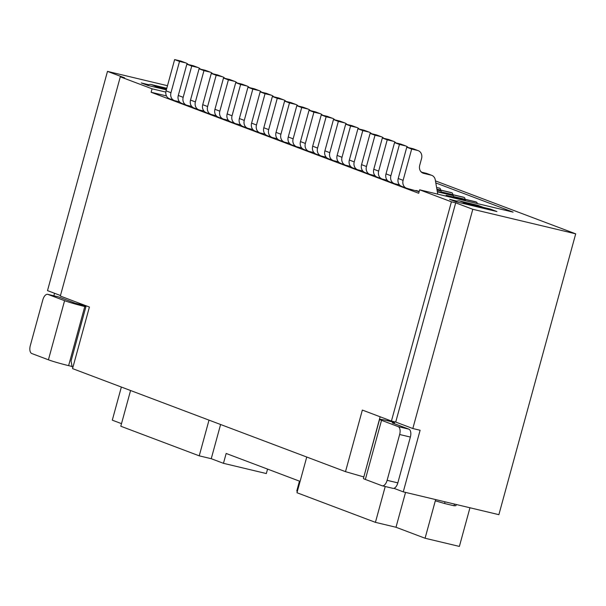<?xml version="1.0" encoding="UTF-8"?>
<svg xmlns="http://www.w3.org/2000/svg" width="606" height="606" viewBox="0 0 606 606"><rect width="100%" height="100%" fill="white"/><g stroke="black" fill="none" stroke-linecap="round" stroke-linejoin="round"><path stroke-width="0.91" d="M412.822 428.525L472.801 209.29L575.7 233.84L498.874 514.668L403.263 491.852L420.117 430.268L412.822 428.525L395.718 422.071L391.431 421.049L451.409 201.813L455.697 202.836L395.718 422.071M455.697 202.836L472.801 209.29M60.471 295.516L47.503 290.622L107.482 71.387L124.586 77.841L120.299 76.818L60.327 296.054L89.4 307.037L72.553 368.615L345.503 471.657L362.35 410.073L391.431 421.049M363.827 476.96L380.129 416.784M387.666 420.769L387.946 419.731M72.955 367.16L72.159 366.857L71.061 361.009L86.166 305.81M363.683 476.907L345.503 471.657M483.497 207.426L490.337 209.062L496.935 211.555L456.204 201.836L449.607 199.344L456.863 201.078M490.102 209.926L490.337 209.062M575.7 233.84L435.456 180.899M79.28 304.356L79.568 303.318M166.355 89.839L147.826 85.423L141.228 82.931L148.485 84.666M53.858 295.796L54.54 293.281M107.482 71.387L167.483 85.704M435.805 182.936L513.108 212.123L419.64 189.822L451.409 201.813M120.299 76.818L152.068 88.809L165.839 92.097M419.64 189.822L418.701 193.269L151.121 92.256L152.068 88.809M58.229 296.857A6.908 3.507 103.4 0 1 58.456 296.895L47.738 294.334A6.908 3.507 103.4 0 0 42.837 299.811L30.3 345.625A6.908 3.507 103.4 0 0 31.777 353.525L48.419 359.805A15.347 0.856 15.3 0 0 68.614 365.638L72.084 366.471M85.893 306.787L84.787 306.522A15.347 0.856 -164.7 0 1 64.592 300.682L47.95 294.402A6.908 3.507 103.4 0 0 47.738 294.334M154.469 87.006A6.908 5.939 -69.3 0 1 157.401 86.878L166.567 89.059M121.359 387.045L112.299 420.163L121.503 423.639M130.57 390.514L120.799 426.23L199.238 455.841L209.009 420.125M267.557 469.089L266.337 473.551L223.462 463.317L226.159 453.462L299.462 481.141L296.766 490.996L297.394 491.231M469.953 507.767L459.378 546.423L425.079 538.242L395.998 527.258L405.543 492.398M223.462 463.317L211.244 458.704L199.238 455.841M220.599 424.503L211.244 458.704M385.227 486.512L375.425 522.349L296.978 492.739L306.75 457.022M375.425 522.349L395.998 527.258M462.848 203.419A6.908 5.939 -69.3 0 1 465.787 203.29L483.785 207.585L477.672 205.275A6.908 5.939 -69.3 0 1 478.293 205.464L484.399 207.775A6.908 5.939 -69.3 0 1 486.292 209.017M477.672 205.275L459.681 200.98L465.787 203.29M455.606 201.609A6.908 5.939 -69.3 0 1 459.681 200.98M394.498 422.405L387.06 420.625A15.347 0.856 15.3 0 0 379.591 419.344A15.347 0.856 15.3 0 0 381.53 420.322L398.165 426.609L408.883 429.162L392.249 422.882L394.279 423.2M483.785 207.585A6.908 5.939 -69.3 0 1 484.399 207.775M392.711 488.284A6.908 3.507 -76.6 0 0 392.93 488.353A6.908 3.507 -76.6 0 0 397.831 482.876L410.368 437.062L399.649 434.502L387.113 480.323A6.908 3.507 -76.6 0 1 382.212 485.792A6.908 3.507 -76.6 0 1 381.992 485.724L365.357 479.444A15.347 0.856 -164.7 0 1 363.411 478.467L379.591 419.344M399.649 434.502A6.908 3.507 -76.6 0 0 398.165 426.609M410.368 437.062A6.908 3.507 -76.6 0 0 408.883 429.162M394.657 421.821L394.165 423.609M403.263 491.852L393.915 488.322M445.024 501.813L444.562 503.51L435.32 500.798L425.079 538.242M456.235 504.487L455.901 505.707L453.992 505.76L454.455 504.063M435.32 500.798L435.653 499.579M444.562 503.51L453.992 505.76M147.22 85.196A6.908 5.939 -69.3 0 1 151.295 84.567L166.786 88.264M58.456 296.895A6.908 3.507 103.4 0 1 58.668 296.963L75.311 303.242L86.113 305.992M477.202 203.555A2.56 1.295 -76.6 0 0 476.483 202.101L475.755 201.828A2.56 1.295 -76.6 0 0 475.68 201.798A2.56 1.295 -76.6 0 0 475.596 201.79M464.984 199.253A2.56 1.295 -76.6 0 0 464.264 197.488L463.537 197.215A2.56 1.295 -76.6 0 0 463.461 197.192A2.56 1.295 -76.6 0 0 463.378 197.177M452.765 194.64A2.56 1.295 -76.6 0 0 452.046 192.875L451.326 192.602A2.56 1.295 -76.6 0 0 451.243 192.579A2.56 1.295 -76.6 0 0 451.159 192.564M440.554 190.026A2.56 1.295 -76.6 0 0 439.827 188.261L439.108 187.989A2.56 1.295 -76.6 0 0 439.024 187.966A2.56 1.295 -76.6 0 0 438.941 187.951M188.193 64.509A6.908 5.939 110.7 0 0 186.08 63.032L181.194 61.183A6.908 5.939 110.7 0 0 180.573 60.994L174.634 59.577L166.074 90.862A6.908 5.939 110.7 0 0 169.422 98.702L174.308 100.551A6.908 5.939 110.7 0 0 174.929 100.74L179.527 101.838M186.08 63.032A6.908 5.939 110.7 0 0 185.466 62.842L179.52 61.426L170.96 92.71A6.908 5.939 110.7 0 0 174.308 100.551M191.746 106.451L187.148 105.353A6.908 5.939 110.7 0 1 186.527 105.164L181.641 103.315A6.908 5.939 110.7 0 1 178.293 95.475L186.845 64.191L192.791 65.607A6.908 5.939 110.7 0 1 193.412 65.796L198.298 67.645A6.908 5.939 110.7 0 0 197.685 67.455L191.738 66.031L183.179 97.316A6.908 5.939 110.7 0 0 186.527 105.164M203.964 111.065L199.366 109.966A6.908 5.939 110.7 0 1 198.745 109.777L193.859 107.929A6.908 5.939 110.7 0 1 190.511 100.088L199.063 68.804L205.01 70.22A6.908 5.939 110.7 0 1 205.631 70.41L210.517 72.258A6.908 5.939 110.7 0 0 209.896 72.069L203.957 70.644L195.397 101.929A6.908 5.939 110.7 0 0 198.745 109.777M216.183 115.67L211.585 114.572A6.908 5.939 110.7 0 1 210.964 114.382L206.078 112.542A6.908 5.939 110.7 0 1 202.73 104.702L211.282 73.417L217.228 74.833A6.908 5.939 110.7 0 1 217.849 75.023L222.735 76.871A6.908 5.939 110.7 0 0 222.114 76.674L216.175 75.258L207.616 106.542A6.908 5.939 110.7 0 0 210.964 114.382M228.401 120.283L223.803 119.185A6.908 5.939 110.7 0 1 223.182 118.996L218.296 117.155A6.908 5.939 110.7 0 1 214.941 109.307L223.5 78.03L229.447 79.447A6.908 5.939 110.7 0 1 230.068 79.636L234.954 81.477A6.908 5.939 110.7 0 0 234.333 81.287L228.386 79.871L219.834 111.156A6.908 5.939 110.7 0 0 223.182 118.996M240.62 124.897L236.014 123.798A6.908 5.939 110.7 0 1 235.401 123.609L230.515 121.768A6.908 5.939 110.7 0 1 227.159 113.92L235.719 82.636L241.665 84.06A6.908 5.939 110.7 0 1 242.286 84.249L247.172 86.09A6.908 5.939 110.7 0 0 246.551 85.9L240.605 84.484L232.053 115.769A6.908 5.939 110.7 0 0 235.401 123.609M252.838 129.51L248.233 128.411A6.908 5.939 110.7 0 1 247.619 128.222L242.726 126.374A6.908 5.939 110.7 0 1 239.378 118.534L247.937 87.249L253.884 88.673A6.908 5.939 110.7 0 1 254.505 88.862L259.391 90.703A6.908 5.939 110.7 0 0 258.77 90.514L252.823 89.097L244.271 120.382A6.908 5.939 110.7 0 0 247.619 128.222M265.057 134.123L260.451 133.025A6.908 5.939 110.7 0 1 259.838 132.835L254.944 130.987A6.908 5.939 110.7 0 1 251.596 123.147L260.156 91.862L266.102 93.279A6.908 5.939 110.7 0 1 266.723 93.468L271.609 95.316A6.908 5.939 110.7 0 0 270.988 95.127L265.042 93.71L256.482 124.995A6.908 5.939 110.7 0 0 259.838 132.835M277.275 138.736L272.67 137.638A6.908 5.939 110.7 0 1 272.056 137.448L267.163 135.6A6.908 5.939 110.7 0 1 263.815 127.76L272.374 96.475L278.321 97.892A6.908 5.939 110.7 0 1 278.942 98.081L283.828 99.929A6.908 5.939 110.7 0 0 283.207 99.74L277.26 98.323L268.7 129.608A6.908 5.939 110.7 0 0 272.056 137.448M289.494 143.349L284.888 142.251A6.908 5.939 110.7 0 1 284.267 142.062L279.381 140.213A6.908 5.939 110.7 0 1 276.033 132.373L284.593 101.088L290.539 102.505A6.908 5.939 110.7 0 1 291.16 102.694L296.046 104.543A6.908 5.939 110.7 0 0 295.425 104.353L289.479 102.929L280.919 134.214A6.908 5.939 110.7 0 0 284.267 142.062M301.712 147.962L297.107 146.864A6.908 5.939 110.7 0 1 296.485 146.675L291.6 144.826A6.908 5.939 110.7 0 1 288.251 136.986L296.811 105.702L302.758 107.118A6.908 5.939 110.7 0 1 303.379 107.307L308.265 109.156A6.908 5.939 110.7 0 0 307.643 108.966L301.697 107.542L293.137 138.827A6.908 5.939 110.7 0 0 296.485 146.675M313.931 152.568L309.325 151.477A6.908 5.939 110.7 0 1 308.704 151.28L303.818 149.44A6.908 5.939 110.7 0 1 300.47 141.599L309.03 110.315L314.976 111.731A6.908 5.939 110.7 0 1 315.597 111.921L320.483 113.769A6.908 5.939 110.7 0 0 319.862 113.572L313.916 112.155L305.356 143.44A6.908 5.939 110.7 0 0 308.704 151.28M326.149 157.181L321.544 156.083A6.908 5.939 110.7 0 1 320.922 155.893L316.037 154.053A6.908 5.939 110.7 0 1 312.688 146.205L321.248 114.928L327.195 116.344A6.908 5.939 110.7 0 1 327.808 116.534L332.702 118.375A6.908 5.939 110.7 0 0 332.08 118.185L326.134 116.769L317.574 148.053A6.908 5.939 110.7 0 0 320.922 155.893M338.368 161.794L333.762 160.696A6.908 5.939 110.7 0 1 333.141 160.507L328.255 158.666A6.908 5.939 110.7 0 1 324.907 150.818L333.467 119.534L339.413 120.958A6.908 5.939 110.7 0 1 340.027 121.147L344.92 122.988A6.908 5.939 110.7 0 0 344.299 122.798L338.353 121.382L329.793 152.667A6.908 5.939 110.7 0 0 333.141 160.507M350.586 166.408L345.981 165.309A6.908 5.939 110.7 0 1 345.359 165.12L340.474 163.279A6.908 5.939 110.7 0 1 337.125 155.431L345.685 124.147L351.631 125.571A6.908 5.939 110.7 0 1 352.245 125.76L357.139 127.601A6.908 5.939 110.7 0 0 356.517 127.411L350.571 125.995L342.011 157.28A6.908 5.939 110.7 0 0 345.359 165.12M362.805 171.021L358.199 169.922A6.908 5.939 110.7 0 1 357.578 169.733L352.692 167.885A6.908 5.939 110.7 0 1 349.344 160.045L357.904 128.76L363.85 130.176A6.908 5.939 110.7 0 1 364.464 130.373L369.349 132.214A6.908 5.939 110.7 0 0 368.736 132.025L362.789 130.608L354.23 161.893A6.908 5.939 110.7 0 0 357.578 169.733M375.016 175.634L370.417 174.536A6.908 5.939 110.7 0 1 369.796 174.346L364.91 172.498A6.908 5.939 110.7 0 1 361.562 164.658L370.122 133.373L376.061 134.79A6.908 5.939 110.7 0 1 376.682 134.979L381.568 136.827A6.908 5.939 110.7 0 0 380.954 136.638L375.008 135.221L366.448 166.506A6.908 5.939 110.7 0 0 369.796 174.346M387.234 180.247L382.636 179.149A6.908 5.939 110.7 0 1 382.015 178.959L377.129 177.111A6.908 5.939 110.7 0 1 373.781 169.271L382.341 137.986L388.279 139.403A6.908 5.939 110.7 0 1 388.9 139.592L393.786 141.44A6.908 5.939 110.7 0 0 393.173 141.251L387.226 139.827L378.667 171.112A6.908 5.939 110.7 0 0 382.015 178.959M399.452 184.86L394.854 183.762A6.908 5.939 110.7 0 1 394.233 183.573L389.347 181.724A6.908 5.939 110.7 0 1 385.999 173.884L394.551 142.599L400.498 144.016A6.908 5.939 110.7 0 1 401.119 144.205L406.005 146.054A6.908 5.939 110.7 0 0 405.391 145.864L399.445 144.44L390.885 175.725A6.908 5.939 110.7 0 0 394.233 183.573M419.125 191.701L407.073 188.375A6.908 5.939 110.7 0 1 406.452 188.178L401.566 186.337A6.908 5.939 110.7 0 1 398.218 178.497L406.77 147.213L412.716 148.629A6.908 5.939 110.7 0 1 413.337 148.818L418.223 150.667A6.908 5.939 110.7 0 0 417.602 150.47L411.663 149.053L403.104 180.338A6.908 5.939 110.7 0 0 406.452 188.178M166.453 95.915L151.121 92.256M179.52 61.426L174.634 59.577M200.412 69.122A6.908 5.939 110.7 0 0 198.298 67.645M191.738 66.031L186.845 64.191M212.63 73.735A6.908 5.939 110.7 0 0 210.517 72.258M203.957 70.644L199.063 68.804M224.849 78.348A6.908 5.939 110.7 0 0 222.735 76.871M216.175 75.258L211.282 73.417M237.06 82.961A6.908 5.939 110.7 0 0 234.954 81.477M228.386 79.871L223.5 78.03M249.278 87.575A6.908 5.939 110.7 0 0 247.172 86.09M240.605 84.484L235.719 82.636M261.497 92.18A6.908 5.939 110.7 0 0 259.391 90.703M252.823 89.097L247.937 87.249M273.715 96.793A6.908 5.939 110.7 0 0 271.609 95.316M265.042 93.71L260.156 91.862M285.934 101.407A6.908 5.939 110.7 0 0 283.828 99.929M277.26 98.323L272.374 96.475M298.152 106.02A6.908 5.939 110.7 0 0 296.046 104.543M289.479 102.929L284.593 101.088M310.37 110.633A6.908 5.939 110.7 0 0 308.265 109.156M301.697 107.542L296.811 105.702M322.589 115.246A6.908 5.939 110.7 0 0 320.483 113.769M313.916 112.155L309.03 110.315M334.807 119.859A6.908 5.939 110.7 0 0 332.702 118.375M326.134 116.769L321.248 114.928M347.026 124.472A6.908 5.939 110.7 0 0 344.92 122.988M338.353 121.382L333.467 119.534M359.244 129.078A6.908 5.939 110.7 0 0 357.139 127.601M350.571 125.995L345.685 124.147M371.463 133.691A6.908 5.939 110.7 0 0 369.349 132.214M362.789 130.608L357.904 128.76M383.681 138.304A6.908 5.939 110.7 0 0 381.568 136.827M375.008 135.221L370.122 133.373M395.9 142.918A6.908 5.939 110.7 0 0 393.786 141.44M387.226 139.827L382.341 137.986M436.971 189.701L441.032 191.004L441.388 192.45M441.032 191.004L437.032 190.049M408.118 147.531A6.908 5.939 110.7 0 0 406.005 146.054M421.647 172.21A6.908 5.939 110.7 0 0 420.625 171.293M399.445 144.44L394.551 142.599M437.274 191.466L450.803 194.693L453.25 195.617L453.606 197.064M453.25 195.617L437.335 191.822M437.737 194.132L435.282 179.891A6.908 5.939 110.7 0 0 431.752 175.346L426.866 173.498A6.908 5.939 110.7 0 0 426.253 173.308L421.375 172.142M415.86 190.466L417.148 190.776A6.908 5.939 -69.3 0 1 417.769 190.966A6.908 5.939 -69.3 0 1 419.049 191.67M431.752 175.346A6.908 5.939 110.7 0 0 431.139 175.157L423.67 173.369A6.908 5.939 -69.3 0 1 423.056 173.18A6.908 5.939 -69.3 0 1 419.708 165.34L421.571 158.507A6.908 5.939 110.7 0 0 418.223 150.667M411.663 149.053L406.77 147.213M448.834 196.783L448.743 196.238L446.304 195.321L445.584 196.011M446.304 195.321L463.022 199.306L465.469 200.23L465.582 200.783M465.469 200.23L448.743 196.238M84.787 306.522L68.614 365.638M381.53 420.322L365.357 479.444M387.113 480.323L397.831 482.876M151.295 84.567L157.401 86.878M58.668 296.963L47.95 294.402M48.419 359.805L64.592 300.682M436.593 187.489L439.827 188.261M451.326 192.602L436.873 189.155L451.243 192.579M436.896 189.261L452.046 192.875M463.537 197.215L441.229 191.89L463.461 197.192M441.259 191.996L464.264 197.488M475.755 201.828L453.447 196.503L475.68 201.798M453.477 196.609L476.483 202.101M166.074 90.862L170.96 92.71M185.466 62.842L180.573 60.994M178.293 95.475L183.179 97.316M197.685 67.455L192.791 65.607M190.511 100.088L195.397 101.929M209.896 72.069L205.01 70.22M202.73 104.702L207.616 106.542M222.114 76.674L217.228 74.833M214.941 109.307L219.834 111.156M234.333 81.287L229.447 79.447M227.159 113.92L232.053 115.769M246.551 85.9L241.665 84.06M239.378 118.534L244.271 120.382M258.77 90.514L253.884 88.673M251.596 123.147L256.482 124.995M270.988 95.127L266.102 93.279M263.815 127.76L268.7 129.608M283.207 99.74L278.321 97.892M276.033 132.373L280.919 134.214M295.425 104.353L290.539 102.505M288.251 136.986L293.137 138.827M307.643 108.966L302.758 107.118M300.47 141.599L305.356 143.44M319.862 113.572L314.976 111.731M312.688 146.205L317.574 148.053M332.08 118.185L327.195 116.344M324.907 150.818L329.793 152.667M344.299 122.798L339.413 120.958M337.125 155.431L342.011 157.28M356.517 127.411L351.631 125.571M349.344 160.045L354.23 161.893M368.736 132.025L363.85 130.176M361.562 164.658L366.448 166.506M380.954 136.638L376.061 134.79M373.781 169.271L378.667 171.112M393.173 141.251L388.279 139.403M385.999 173.884L390.885 175.725M405.391 145.864L400.498 144.016M398.218 178.497L403.104 180.338M417.602 150.47L412.716 148.629M423.67 173.369L422.465 172.915M431.139 175.157L426.253 173.308M382.212 485.792L392.93 488.353"/></g></svg>
